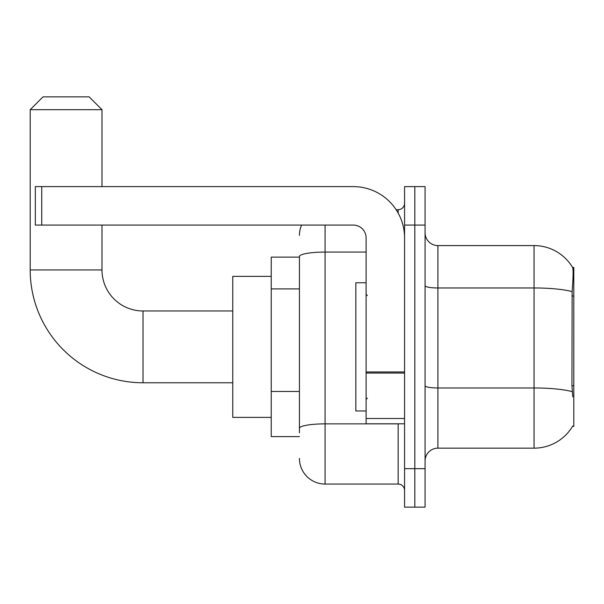 <?xml version="1.0" encoding="UTF-8"?>
<svg xmlns="http://www.w3.org/2000/svg" width="604" height="604" viewBox="0 0 604 604"><rect width="100%" height="100%" fill="white"/><g stroke="black" fill="none" stroke-linecap="round" stroke-linejoin="round"><path stroke-width="0.91" d="M572.539 426.364L572.766 425.979A44.87 44.87 0 0 1 534.057 448.153A44.87 44.87 0 0 0 572.539 426.364L573.8 426.364L573.8 267.383L572.637 267.542A44.87 44.87 0 0 0 534.057 245.586A44.87 44.87 0 0 1 572.539 267.383A44.87 44.87 0 0 0 534.057 245.586L437.9 245.586A12.82 12.82 0 0 1 425.08 232.767A12.82 12.82 0 0 0 437.9 245.586L437.9 448.153A12.82 12.82 0 0 0 425.08 460.98M299.433 257.13L271.234 257.13L271.234 436.616L299.433 436.616M414.82 468.666L414.82 507.134L425.08 507.134L425.08 468.666L414.82 468.666L414.82 507.134L404.567 507.134L404.567 468.666L414.82 468.666L414.82 225.073L414.82 468.666M404.567 468.666L404.567 186.613L414.82 186.613L414.82 225.073L414.82 186.613L425.08 186.613L425.08 468.666M572.766 396.873L571.943 385.737L572.124 291.634C573.234 277.689 573.407 269.663 572.637 267.542A44.87 44.87 0 0 0 534.057 245.586L534.057 287.965L437.9 287.965A12.82 2.227 0 0 1 425.08 285.737M572.26 391.671A44.87 7.792 180 0 0 534.057 387.972L534.057 448.153L437.9 448.153M299.433 432.774L299.433 256.519A25.64 4.455 180 0 1 325.08 252.072L366.107 252.072M325.08 225.073L325.08 484.053L398.157 484.053L398.157 423.797M396.111 209.694L398.157 209.694A6.41 6.41 0 0 0 404.567 203.284M404.567 490.463A6.41 6.41 0 0 0 398.157 484.053M299.433 235.333A25.64 25.64 0 0 1 301.577 225.073M325.08 484.053A25.64 25.64 0 0 1 299.433 458.413M366.107 282.77L355.847 282.77L355.847 410.977L366.107 410.977M232.767 382.77L143.02 382.77A112.82 112.82 0 0 1 30.2 269.95L30.2 109.686L43.02 96.867L89.173 96.867L101.993 109.686L30.2 109.686M143.02 382.77L143.02 310.977A41.027 41.027 0 0 1 101.993 269.95L101.993 225.073M101.993 186.613L101.993 109.686M271.234 276.36L232.767 276.36L232.767 417.387L271.234 417.387M404.567 423.797L366.107 423.797L366.107 371.951L404.567 371.951M404.567 237.893A51.28 51.28 0 0 0 353.28 186.613L41.736 186.613L41.736 225.073L353.28 225.073A12.82 12.82 0 0 1 366.107 237.893L366.107 371.951M41.736 225.073L35.326 225.073L35.326 186.613L41.736 186.613M573.8 295.99L571.943 295.99M573.8 385.737L571.943 385.737M299.433 288.908L271.234 288.908M299.433 391.475L271.234 391.475M572.124 291.634A44.87 7.792 180 0 0 534.057 287.965L534.057 387.972L437.9 387.972A12.82 2.227 -0 0 1 425.08 385.745M425.08 225.073L404.567 225.073M400.384 423.797A6.41 1.11 0 0 1 398.157 423.865L325.08 423.865A25.64 4.455 180 0 0 299.433 428.319M398.157 213.069L398.157 209.694M30.2 269.95L101.993 269.95M404.567 373.068L366.107 373.068M366.107 418.496L404.567 418.496M367.383 295.59L366.107 294.307M367.383 398.157L366.107 399.44M232.767 310.977L143.02 310.977"/></g></svg>
